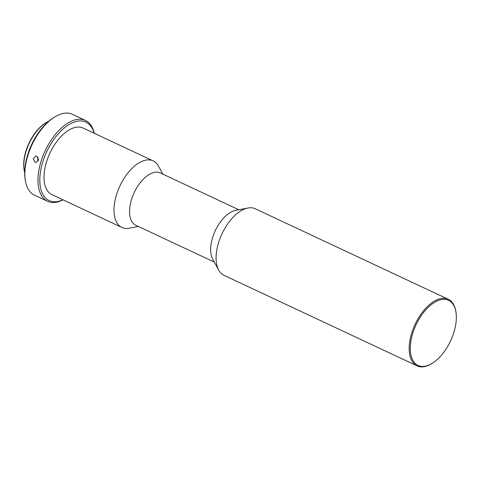 <?xml version="1.0" encoding="UTF-8"?>
<svg xmlns="http://www.w3.org/2000/svg" width="480" height="480" viewBox="0 0 480 480"><rect width="100%" height="100%" fill="white"/><g stroke="black" fill="none" stroke-linecap="round" stroke-linejoin="round"><path stroke-width="0.72" d="M47.574 201.294L34.458 195.144A44.646 23.622 -64.9 0 1 25.26 180.066A44.646 23.622 -64.9 0 1 31.398 146.064A44.646 23.622 -64.9 0 1 54.894 116.874A44.646 23.622 -64.9 0 1 72.372 114.306L85.482 120.456A44.646 23.622 115.1 0 0 44.514 152.214A44.646 23.622 115.1 0 0 47.574 201.294A44.646 23.622 115.1 0 0 63.048 199.848M94.272 133.278A44.646 23.622 115.1 0 0 85.482 120.456M25.26 180.066L25.08 178.848A43.332 22.926 -64.9 0 1 31.038 145.848A43.332 22.926 -64.9 0 1 53.844 117.51L54.894 116.874M94.134 133.212A43.332 22.926 115.1 0 0 73.092 122.502A43.332 22.926 115.1 0 0 46.17 152.94A43.332 22.926 115.1 0 0 41.538 191.388A43.332 22.926 115.1 0 0 62.91 199.788M35.046 162.36L36.072 162.576L38.574 159.864L36.924 156.234L35.868 156.018L33.258 158.736L35.046 162.36M162.876 174.15L158.448 166.092A36.768 19.452 115.1 0 0 153.156 160.89L83.148 128.058A36.768 19.452 115.1 0 0 49.404 154.218A36.768 19.452 115.1 0 0 51.924 194.634L121.932 227.466A36.768 19.452 115.1 0 0 122.538 227.724A36.768 19.452 115.1 0 0 129.318 228.204L138.348 226.458M153.156 160.89A36.768 19.452 115.1 0 0 152.55 160.632A36.768 19.452 115.1 0 0 119.412 187.044A36.768 19.452 115.1 0 0 121.932 227.466M238.83 209.766L160.302 172.944A28.89 15.288 115.1 0 0 159.828 172.74A28.89 15.288 115.1 0 0 133.992 193.05A28.89 15.288 115.1 0 0 135.768 225.252L214.296 262.074M24.672 172.494A33.354 17.646 -64.9 0 1 24.108 169.776A33.354 17.646 -64.9 0 1 28.698 144.378A33.354 17.646 -64.9 0 1 46.248 122.568A33.354 17.646 -64.9 0 1 48.696 121.26M24.108 169.776L24 169.044A32.562 17.232 -64.9 0 1 28.476 144.246A32.562 17.232 -64.9 0 1 45.618 122.952L46.248 122.568M456 312.456L455.892 311.724A36.768 19.452 115.1 0 0 448.314 299.304L255.24 208.764A36.768 19.452 115.1 0 0 247.86 208.02L235.602 210.39A28.89 15.288 115.1 0 0 214.89 231.528A28.89 15.288 115.1 0 0 212.718 259.2L218.73 270.138A36.768 19.452 115.1 0 0 224.022 275.34L417.096 365.88A36.768 19.452 115.1 0 0 431.484 363.768L432.114 363.384A35.976 19.038 115.1 0 0 451.05 339.858A35.976 19.038 115.1 0 0 456 312.456A35.976 19.038 115.1 0 0 439.218 300.144A35.976 19.038 115.1 0 0 415.566 325.902A35.976 19.038 115.1 0 0 412.224 359.076A35.976 19.038 115.1 0 0 432.114 363.384M247.86 208.02A36.768 19.452 115.1 0 0 221.496 234.918A36.768 19.452 115.1 0 0 218.73 270.138M448.314 299.304A36.768 19.452 115.1 0 0 414.576 325.464A36.768 19.452 115.1 0 0 417.096 365.88M38.226 161.016A3.282 2.688 88.2 0 1 38.136 157.398"/></g></svg>
